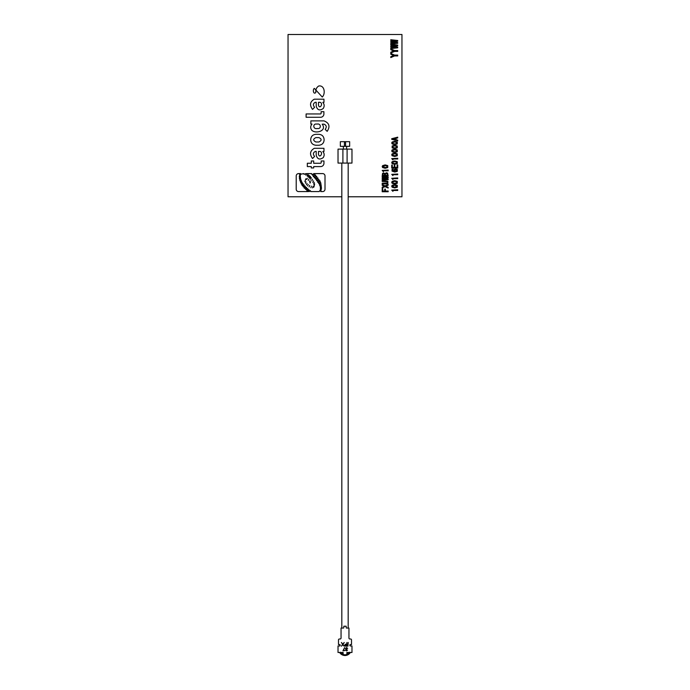 <?xml version="1.0" encoding="UTF-8"?>
<svg xmlns="http://www.w3.org/2000/svg" width="690" height="690" viewBox="0 0 690 690"><rect width="100%" height="100%" fill="white"/><g stroke="black" fill="none" stroke-linecap="round" stroke-linejoin="round"><path stroke-width="1.03" d="M397.285 155.742L394.706 156.475L392.153 155.742L391.722 154.784L392.153 153.836L394.706 153.094L397.285 153.836L397.285 155.742M394.706 153.801L392.489 154.388L392.489 155.19L394.706 155.768L396.948 155.19L396.948 154.388L394.706 153.801L392.489 154.388L392.489 155.19L394.706 155.768L396.948 155.19L396.948 154.388L394.706 153.801M344.422 146.332L344.422 141.683L340.351 141.683L340.351 146.332L343.37 146.332L343.37 149.118M343.37 146.332L349.649 146.332L349.649 141.683L345.578 141.683L345.578 146.332M349.882 645.279A6.279 6.279 0 0 1 350.365 645.969L351.978 645.969L351.978 652.481L346.863 652.481L346.863 654.482A5.58 5.58 0 0 1 343.137 654.482L343.137 652.481L338.022 652.481L338.022 645.969L339.653 645.969A0.466 0.466 0 0 0 340.118 645.504L340.118 645.038A0.466 0.466 0 0 0 339.653 644.572L338.488 644.572L338.488 639.923A0.932 0.932 0 0 1 339.42 638.992L340.118 638.992A0.932 0.932 0 0 0 341.05 638.06L341.05 628.064L343.37 628.064A0.466 0.466 0 0 0 343.836 627.598L343.836 626.21L346.164 626.21L346.164 627.598A0.466 0.466 0 0 0 346.63 628.064L348.183 628.064L348.183 163.073L351.978 163.073L351.978 149.118L347.096 149.118L347.096 163.073M342.904 163.073L342.904 149.118L338.022 149.118L338.022 163.073L341.817 163.073L341.817 628.064L343.37 628.064M314.338 88.38L322.273 97.049C325.654 93.797 324.645 85.017 318.771 85.983C316.529 87.371 315.554 89.519 315.83 92.425C313.605 95.108 312.389 89.545 314.338 88.38M319.651 102.31L318.487 102.31L318.487 105.329C319.979 109.917 323.817 102.569 319.651 102.31M314.321 99.188C310 101.689 309.405 105.087 312.527 109.382L314.606 107.304C312.803 105.182 313.036 103.517 315.287 102.31L316.218 102.31L316.218 106.122C317.383 110.141 319.729 110.935 323.231 108.502C324.585 106.269 324.447 104.225 322.817 102.379L323.955 102.379L323.955 99.188L314.321 99.188M306.11 113.954L320.384 113.954A0.75 0.75 0 0 0 321.135 113.212L321.135 111.676L323.895 111.676L323.895 113.971A3.295 3.295 0 0 1 320.6 117.266L306.11 117.266L306.11 113.954M315.899 141.993C312.975 140.484 312.975 139.018 315.899 137.603L318.918 137.603C321.842 139.018 321.842 140.484 318.918 141.993L315.899 141.993M310.69 139.647C310.949 136.396 312.682 134.619 315.899 134.317L318.918 134.317C322.127 134.619 323.86 136.396 324.119 139.647C323.981 143.003 322.247 144.866 318.918 145.245L315.899 145.245C312.561 144.866 310.828 143.003 310.69 139.647M320.436 163.271L313.683 163.271L313.683 160.977L311.285 160.977L311.285 163.254L307.326 163.254L307.326 166.583L311.285 166.583L311.285 167.955L313.683 167.955L313.683 166.583L320.652 166.583A3.295 3.295 0 0 0 323.946 163.288L323.946 160.986L321.186 160.986L321.186 162.521A0.75 0.75 0 0 1 320.436 163.271A0.75 0.75 0 0 0 321.186 162.521M324.093 124.166C326.517 125.33 326.879 127.072 325.188 129.384L327.172 131.35C330.329 126.503 329.294 123.018 324.067 120.888L310.871 120.888L310.871 124.079L312.009 124.079C310.362 126.037 310.267 128.073 311.725 130.194C315.597 134.239 327.388 130.85 322.187 124.166L324.093 124.166L322.187 124.166M317.184 128.487C312.932 129.686 312.536 123.105 316.96 124.122C321.204 122.967 321.6 129.444 317.184 128.487M316.684 176.381C315.511 176.985 315.132 177.917 315.554 179.167C316.719 178.563 317.098 177.632 316.684 176.381M316.684 180.737C317.866 180.116 318.262 179.176 317.857 177.899C316.676 178.512 316.287 179.46 316.684 180.737M311.82 180.858L312.466 179.21L311.82 180.858M310.371 176.442C309.5 176.795 309.267 177.399 309.663 178.253C310.526 177.899 310.767 177.296 310.371 176.442M296.217 175.967L296.217 189.215A2.372 2.372 0 0 0 298.589 191.587L308.025 191.587C308.913 189.077 309.215 189.077 308.913 191.587L309.31 191.587C310.077 190.319 310.543 190.319 310.707 191.587L319.194 191.587L320.332 189.905L320.419 187.3C319.901 186.248 320.117 185.369 321.066 184.679L321.454 188.206L320.712 191.587L322.635 191.587A2.372 2.372 0 0 0 325.007 189.215L325.007 175.967A2.372 2.372 0 0 0 322.635 173.595L313.734 173.595L312.518 175.2L311.578 173.595L306.774 173.595L305.843 175.182L305.963 173.595L304.118 174.346L303.841 173.595L300.909 174.173L300.633 173.595L298.589 173.595A2.372 2.372 0 0 0 296.217 175.967M305.661 189.508C306.645 189.043 306.903 188.318 306.446 187.335C305.463 187.801 305.204 188.525 305.661 189.508M303.229 186.887C304.178 186.438 304.428 185.731 303.988 184.782C303.039 185.239 302.789 185.938 303.229 186.887M301.306 184.049C302.168 183.643 302.401 183.005 302.004 182.134C301.142 182.548 300.909 183.178 301.306 184.049M299.978 180.771C300.84 180.375 301.073 179.736 300.676 178.874C299.814 179.271 299.581 179.909 299.978 180.771M299.71 175.415C300.521 175.113 300.78 174.553 300.486 173.742C299.676 174.035 299.417 174.596 299.71 175.415M307.395 176.329C308.257 175.976 308.499 175.372 308.102 174.518C307.231 174.872 306.998 175.476 307.395 176.329M313.648 184.066L314.295 182.427L313.648 184.066M313.717 187.283L314.329 185.714L313.717 187.283M310.836 187.706L311.457 186.136L310.836 187.706M307.576 185.877L308.223 184.489L307.576 185.877M305.429 183.281L305.998 181.867L305.429 183.281M305.36 179.961L305.946 178.701L305.36 179.961M308.309 180.444L308.896 179.176L308.309 180.444M309.991 183.126L310.526 181.979L309.991 183.126M318.78 183.592C319.979 183.048 320.402 182.134 320.048 180.866C318.849 181.41 318.426 182.324 318.78 183.592M314.537 173.699C313.346 174.389 312.95 175.389 313.355 176.709C314.545 176.019 314.942 175.018 314.537 173.699M315.597 175.036C314.407 175.674 314.019 176.631 314.424 177.908C315.606 177.278 315.994 176.321 315.597 175.036M317.805 182.376C318.978 181.78 319.366 180.849 318.953 179.598C317.78 180.194 317.4 181.125 317.805 182.376M319.634 185.36C320.781 184.773 321.143 183.876 320.695 182.66C319.548 183.247 319.194 184.144 319.634 185.36M309.551 181.884L310.086 180.737L309.551 181.884M306.748 179.486L307.335 178.227L306.731 179.478M304.851 181.686L305.394 180.254L304.851 181.686M306.455 184.825L307.015 183.402L306.455 184.825M309.068 186.938L309.689 185.377L309.068 186.938M312.501 187.887L313.122 186.317L312.501 187.887M314.054 185.55L314.666 183.98L314.054 185.55M312.863 182.488L313.51 180.849L312.863 182.488M310.698 179.348L311.345 177.701L310.698 179.348M308.706 177.356C309.569 177.002 309.81 176.399 309.413 175.545C308.542 175.898 308.309 176.502 308.706 177.356M299.443 177.175C300.254 176.873 300.512 176.312 300.219 175.501C299.408 175.803 299.149 176.355 299.443 177.175M299.589 179.003C300.461 178.632 300.719 178.003 300.357 177.123C299.477 177.494 299.219 178.124 299.589 179.003M300.59 182.436C301.452 182.013 301.668 181.375 301.263 180.513C300.4 180.935 300.185 181.574 300.59 182.436M302.177 185.584C303.117 185.127 303.367 184.428 302.927 183.48C301.978 183.928 301.728 184.635 302.177 185.584M304.359 188.301C305.334 187.835 305.592 187.111 305.135 186.119C304.161 186.593 303.893 187.318 304.359 188.301M306.938 190.751C307.913 190.276 308.18 189.552 307.714 188.568C306.74 189.034 306.472 189.767 306.938 190.751M382.191 184.635L385.046 185.86L388.177 184.48L388.177 185.187L385.727 186.266L388.177 187.335L388.177 188.042L385.046 186.662L382.191 187.896L382.191 187.188L384.399 186.266L382.191 185.343L382.191 184.635M386.029 177.537L382.191 177.132L382.191 176.519L388.177 177.192L388.177 177.813L383.692 178.365L388.177 178.977L388.177 179.59L382.191 180.271L382.191 179.65L386.029 179.253L382.191 178.736L382.191 178.055L386.029 177.597M388.177 176.045L382.191 176.045L382.562 173.354L383.666 172.888L384.925 173.69L386.435 172.742L387.599 173.138L388.177 176.045M384.589 174.398L384.339 173.811L383.054 173.751L382.769 175.32L384.589 175.32L384.339 173.811L383.054 173.751L382.769 175.32L384.589 175.32L384.589 174.398M385.167 175.32L387.599 175.32L387.228 173.725L385.538 173.751L385.167 175.32L387.599 175.32L387.228 173.725L386.435 173.414L385.538 173.751L385.167 175.32M388.177 170.068L388.177 170.792L383.416 170.792L383.416 171.689L382.191 170.43L388.177 170.068M397.716 189.733L397.716 190.466L392.946 190.466L392.946 191.363L391.722 190.104L397.716 189.733M397.285 183.281L394.706 184.014L392.153 183.281L391.722 182.324L392.153 181.375L394.706 180.633L397.285 181.375L397.285 183.281M394.706 181.341L392.489 181.927L392.489 182.729L394.706 183.316L396.948 182.729L396.948 181.927L394.706 181.341L392.489 181.927L392.489 182.729L394.706 183.316L396.948 182.729L396.948 181.927L394.706 181.341M394.706 145.228L397.285 145.97L397.285 147.876L394.706 148.609L392.153 147.876L392.153 145.97L394.706 145.228M394.706 145.935L392.489 146.522L392.489 147.315L394.706 147.901L396.948 147.315L396.948 146.522L394.706 145.935L392.489 146.522L392.489 147.315L394.706 147.901L396.948 147.315L396.948 146.522L394.706 145.935M393.352 138.992L395.379 139.544L395.379 138.5L393.352 138.992L395.379 139.544L395.379 138.5M395.965 139.699L397.716 140.13L397.716 140.863L391.722 139.328L391.722 138.716L397.716 137.172L397.716 137.914L395.965 138.345L395.965 139.699L395.965 138.345M390.79 57.572L390.79 56.752L393.593 55.519L390.79 54.243L390.79 53.423L394.551 55.088L397.707 55.088L397.707 55.933L394.551 55.933L390.79 57.572M397.707 50.551L397.707 51.388L394.551 51.388L390.79 53.035L390.79 52.216L393.593 50.974L390.79 49.697L390.79 48.887L394.551 50.551L397.707 50.551M390.79 46.049L395.223 45.514L390.79 44.979L390.79 44.272L397.707 45.057L397.707 45.764L392.524 46.403L397.707 47.11L397.707 47.817L390.79 48.602L390.79 47.886L395.223 47.429L390.79 46.825L390.79 46.049M390.79 41.504L395.223 40.977L390.79 40.443L390.79 39.735L397.707 40.512L397.707 41.219L392.524 41.857L397.707 42.573L397.707 43.28L390.79 44.056L390.79 43.349L395.223 42.892L390.79 42.288L390.79 41.504M348.183 196.779L401.96 196.779L401.96 34.5L288.041 34.5L288.041 196.779L341.817 196.779M397.707 51.388L394.551 51.388M392.3 167.359L394.24 167.359L394.24 165.272L394.827 165.272L394.827 167.359L397.13 167.359L397.13 164.927L397.716 164.927L397.716 168.084L391.722 168.084L391.722 165.083L392.3 165.083L392.3 167.359L394.24 167.359M392.429 169.938L392.489 170.68L394.551 171.327L393.843 170.283L394.214 169.447L395.715 168.955L397.345 169.481L397.285 171.387L394.792 172.034L392.093 171.137L391.998 169.481L393.102 169.016L392.489 170.68L394.551 171.327M386.581 183.186L387.288 182.971L387.288 181.686L382.191 181.461L382.191 180.728L387.849 181.194L387.849 183.437L386.581 183.92L382.191 183.92L382.191 183.186L387.288 182.971L387.288 181.686L386.581 181.461M382.769 191.026L384.77 191.026L384.77 189.12L385.356 189.12L385.356 191.026L388.177 191.026L388.177 191.751L382.191 191.751L382.191 188.508L382.769 188.508L382.769 191.026L384.77 191.026M298.589 191.587L308.025 191.587M300.633 173.595L298.589 173.595M305.843 175.182L305.963 173.595M312.32 174.208L311.794 174.354M320.712 191.587L322.635 191.587M312.009 124.079C310.362 126.037 310.267 128.073 311.725 130.194M315.287 151.438L316.218 151.438L316.218 155.25C317.383 159.269 319.729 160.054 323.231 157.622C324.585 155.388 324.447 153.344 322.817 151.498L323.955 151.498L323.955 148.307L314.321 148.307C310 150.808 309.405 154.206 312.527 158.502L314.606 156.423C312.803 154.301 313.036 152.645 315.287 151.438L316.218 151.438M320.384 113.954A0.75 0.75 0 0 0 321.135 113.212M323.231 108.502C324.585 106.269 324.447 104.225 322.817 102.379M315.287 102.31L316.218 102.31L316.218 106.122M397.285 187.214L394.706 187.956L392.153 187.214L391.722 186.266L392.153 185.308L394.706 184.575L397.285 185.308L397.285 187.214M392.308 186.266L394.706 187.249L397.13 186.266L394.706 185.282L392.489 185.86L392.489 186.662L394.706 187.249L396.948 186.662L396.948 185.86L394.706 185.282L392.489 185.86M397.285 143.934L394.706 144.676L392.153 143.934L391.722 142.985L392.153 142.028L394.706 141.295L397.285 142.028L397.285 143.934M394.706 142.002L392.489 142.589L392.489 143.382L394.706 143.969L396.948 143.382L396.948 142.589L394.706 142.002L392.489 142.589L392.489 143.382L394.706 143.969L396.948 143.382L396.948 142.589L394.706 142.002M394.577 169.973L394.611 170.896L395.594 171.267L397.164 170.404L395.715 169.662L394.577 169.973L394.611 170.896L395.594 171.267L396.974 170.835L396.948 169.938L394.577 169.973M397.285 151.809L394.706 152.542L392.153 151.809L391.722 150.851L392.153 149.903L394.706 149.161L397.285 149.903L397.285 151.809M394.706 149.868L392.489 150.454L392.489 151.257L394.706 151.834L396.948 151.257L396.948 150.454L394.706 149.868L396.948 150.454L396.948 151.257L394.706 151.834L392.489 151.257L392.489 150.454M397.716 177.934L397.716 178.658L392.946 178.658L392.946 179.564L391.722 178.305L397.716 177.934M394.827 167.359L397.13 167.359M318.487 154.457C319.979 159.036 323.817 151.688 319.651 151.438L318.487 151.438L318.487 154.457C319.979 159.036 323.817 151.688 319.651 151.438L318.487 151.438L318.487 154.457M387.418 166.195L385.167 165.609L382.778 166.592L385.167 167.575L387.418 166.989L387.418 166.195L385.167 165.609L382.959 166.195L382.959 166.989L385.167 167.575L387.418 166.989L387.418 166.195M397.285 163.608L394.706 164.349L392.153 163.608L391.722 162.659L392.153 161.702L394.706 160.968L397.285 161.702L397.285 163.608M394.706 161.676L392.489 162.254L392.489 163.056L394.706 163.642L396.948 163.056L396.948 162.254L394.706 161.676L392.489 162.254L392.489 163.056L394.706 163.642L396.948 163.056L396.948 162.254L394.706 161.676M397.716 174.001L397.716 174.725L392.946 174.725L392.946 175.631L391.722 174.363L397.716 174.001M387.754 167.541L385.167 168.282L382.622 167.541L382.191 166.592L382.622 165.635L385.167 164.901L387.754 165.635L387.754 167.541M397.716 158.26L397.716 158.985L392.946 158.985L392.946 159.89L391.722 158.631L397.716 158.26M348.183 163.073L341.817 163.073M342.904 149.118L347.096 149.118M346.63 146.332L346.63 149.118M344.422 141.683L345.578 141.683M347.907 646.202L348.243 642.476L347.907 646.202M344.948 650.515L342.947 650.851L344.664 647.513L343.447 650.515L344.948 650.515M348.321 652.481A4.649 4.649 0 0 1 346.863 653.482M346.863 654.482A5.58 5.58 0 0 0 349.528 652.481M339.989 652.921L340.291 652.214M339.946 652.947A6.279 6.279 0 0 0 350.054 652.947L350.011 652.921M349.709 652.214L350.054 652.947M340.472 652.481A5.58 5.58 0 0 0 343.137 654.482M340.118 645.504A0.466 0.466 0 0 1 339.653 645.969A6.279 6.279 0 0 1 340.118 645.279M341.679 652.481A4.649 4.649 0 0 0 343.137 653.482M346.63 628.064L348.95 628.064L348.95 638.06A0.932 0.932 0 0 0 349.882 638.992L350.58 638.992A0.932 0.932 0 0 1 351.512 639.923L351.512 644.572L350.348 644.572A0.466 0.466 0 0 0 349.882 645.038L349.882 645.504A0.466 0.466 0 0 0 350.348 645.969A0.466 0.466 0 0 1 349.882 645.504M345.914 650.092L346.57 650.601L347.536 650.101L346.57 650.937L345.621 650.092L346.001 649.419L345.457 648.566L346.578 647.513L347.665 648.471L346.57 647.85L345.742 648.531L346.751 649.221L345.914 650.092L346.57 650.601M346.958 642.476L346.958 646.202L345.38 646.142L344.664 645.202L345.405 644.262L346.622 644.201L346.958 642.476M346.622 645.823L346.622 644.581L345 645.202L346.622 645.823L346.622 644.581L345 645.202L346.622 645.823M347.122 648.022L345.742 648.531M342.999 644.374L344.163 646.202L342.809 644.676L341.447 646.202L342.611 644.374L341.403 642.476L342.809 644.081L344.215 642.476L342.999 644.374"/></g></svg>
